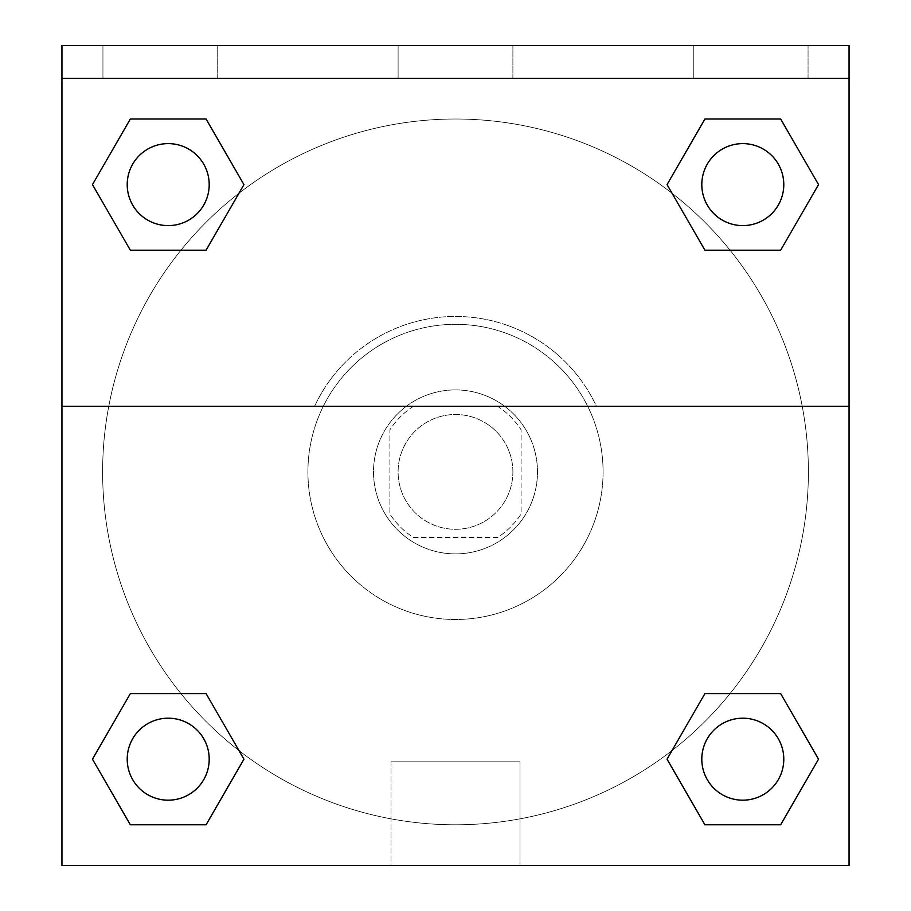 <?xml version="1.0" encoding="UTF-8"?>
<svg xmlns="http://www.w3.org/2000/svg" width="911" height="911" viewBox="0 0 911 911"><rect width="100%" height="100%" fill="white"/><g stroke="black" fill="none" stroke-linecap="round" stroke-linejoin="round"><path stroke-width="0.68" stroke-dasharray="4.55 3.42" d="M512.893 471.898A57.393 57.393 0 0 0 426.803 422.192A57.393 57.393 0 0 0 426.803 521.604A57.393 57.393 0 0 0 512.893 471.898A57.393 57.393 0 0 0 426.803 422.192A57.393 57.393 0 0 0 426.803 521.604A57.393 57.393 0 0 0 512.893 471.898M497.565 537.49L413.435 537.49A77.925 77.925 0 0 1 389.908 513.963L389.908 429.833A77.925 77.925 0 0 1 413.435 406.306L497.565 406.306A77.925 77.925 0 0 1 521.092 429.833L521.092 513.963A77.925 77.925 0 0 1 497.565 537.49L413.435 537.49A77.925 77.925 0 0 1 389.908 513.963L389.908 429.833A77.925 77.925 0 0 1 413.435 406.306L497.565 406.306A77.925 77.925 0 0 1 521.092 429.833L521.092 513.963A77.925 77.925 0 0 1 497.565 537.49M455.5 389.908A81.99 81.99 0 0 1 526.501 512.893A81.99 81.99 0 0 1 384.499 512.893A81.99 81.99 0 0 1 455.5 389.908A81.99 81.99 0 0 0 373.51 471.898A81.99 81.99 0 0 0 455.5 553.888A81.99 81.99 0 0 0 537.49 471.898A81.99 81.99 0 0 0 455.5 389.908M603.082 471.898A147.582 147.582 0 0 0 381.709 344.085A147.582 147.582 0 0 0 381.709 599.711A147.582 147.582 0 0 0 603.082 471.898A147.582 147.582 0 0 0 381.709 344.085A147.582 147.582 0 0 0 381.709 599.711A147.582 147.582 0 0 0 603.082 471.898M61.948 406.306L314.568 406.306L61.948 406.306L61.948 78.346L849.052 78.346L849.052 45.55L849.052 865.45L61.948 865.45L61.948 406.306L596.432 406.306A155.451 155.451 0 0 0 314.568 406.306A155.451 155.451 0 0 1 596.432 406.306L849.052 406.306L849.052 865.45L61.948 865.45L61.948 78.346L849.052 78.346L61.948 78.346L61.948 45.55L61.948 78.346L849.052 78.346L61.948 78.346L849.052 78.346L849.052 865.45L61.948 865.45L61.948 78.346L849.052 78.346L849.052 406.306M730.053 693.601L780.659 693.601L818.533 759.193L780.659 693.601L730.053 693.601L780.659 693.601L818.533 759.193L780.659 824.785L704.92 824.785L667.057 759.193L672.056 750.516M206.08 693.601L243.943 759.193L206.08 693.601L243.943 759.193L206.08 824.785L243.943 759.193L206.08 693.601L243.943 759.193L206.08 824.785L130.341 824.785L92.466 759.193L130.341 693.601L180.947 693.601M849.052 430.903L849.052 512.893L849.029 430.903M783.79 759.193A40.995 40.995 0 0 0 722.298 723.687A40.995 40.995 0 0 0 722.298 794.688A40.995 40.995 0 0 0 783.79 759.193A40.995 40.995 0 0 1 742.795 800.188A40.995 40.995 0 0 1 701.8 759.193A40.995 40.995 0 0 1 742.795 718.198A40.995 40.995 0 0 1 783.79 759.193A40.995 40.995 0 0 0 722.298 723.687A40.995 40.995 0 0 0 722.298 794.688A40.995 40.995 0 0 0 783.79 759.193A40.995 40.995 0 0 0 722.298 723.687A40.995 40.995 0 0 0 722.298 794.688A40.995 40.995 0 0 0 783.79 759.193A40.995 40.995 0 0 0 722.298 723.687A40.995 40.995 0 0 0 722.298 794.688A40.995 40.995 0 0 0 783.79 759.193M783.79 184.603A40.995 40.995 0 0 0 722.298 149.108A40.995 40.995 0 0 0 722.298 220.109A40.995 40.995 0 0 0 783.79 184.603A40.995 40.995 0 0 0 722.298 149.108A40.995 40.995 0 0 0 722.298 220.109A40.995 40.995 0 0 0 783.79 184.603A40.995 40.995 0 0 0 722.298 149.108A40.995 40.995 0 0 0 722.298 220.109A40.995 40.995 0 0 0 783.79 184.603A40.995 40.995 0 0 0 722.298 149.108A40.995 40.995 0 0 0 722.298 220.109A40.995 40.995 0 0 0 783.79 184.603A40.995 40.995 0 0 0 722.298 149.108A40.995 40.995 0 0 0 722.298 220.109A40.995 40.995 0 0 0 783.79 184.603M209.2 184.603A40.995 40.995 0 0 0 147.707 149.108A40.995 40.995 0 0 0 147.707 220.109A40.995 40.995 0 0 0 209.2 184.603A40.995 40.995 0 0 0 147.707 149.108A40.995 40.995 0 0 0 147.707 220.109A40.995 40.995 0 0 0 209.2 184.603A40.995 40.995 0 0 0 147.707 149.108A40.995 40.995 0 0 0 147.707 220.109A40.995 40.995 0 0 0 209.2 184.603A40.995 40.995 0 0 0 147.707 149.108A40.995 40.995 0 0 0 147.707 220.109A40.995 40.995 0 0 0 209.2 184.603A40.995 40.995 0 0 0 147.707 149.108A40.995 40.995 0 0 0 147.707 220.109A40.995 40.995 0 0 0 209.2 184.603M209.2 759.193A40.995 40.995 0 0 0 147.707 723.687A40.995 40.995 0 0 0 147.707 794.688A40.995 40.995 0 0 0 209.2 759.193A40.995 40.995 0 0 0 147.707 723.687A40.995 40.995 0 0 0 147.707 794.688A40.995 40.995 0 0 0 209.2 759.193A40.995 40.995 0 0 0 147.707 723.687A40.995 40.995 0 0 0 147.707 794.688A40.995 40.995 0 0 0 209.2 759.193A40.995 40.995 0 0 0 147.707 723.687A40.995 40.995 0 0 0 147.707 794.688A40.995 40.995 0 0 0 209.2 759.193A40.995 40.995 0 0 0 147.707 723.687A40.995 40.995 0 0 0 147.707 794.688A40.995 40.995 0 0 0 209.2 759.193M102.613 471.898A352.887 352.887 0 0 0 455.5 824.785A352.887 352.887 0 0 0 808.387 471.898A352.887 352.887 0 0 0 455.5 119.011A352.887 352.887 0 0 0 102.613 471.898M455.5 78.346L414.505 78.346L455.5 78.369M391.013 865.45L519.987 865.45L391.013 865.45L391.013 761.812L519.987 761.812L391.013 761.812L519.987 761.812L391.013 761.812L391.013 865.45L519.987 865.45L391.013 865.45M61.948 512.893L61.948 430.903L61.971 512.893M849.052 78.346L849.052 45.55L61.948 45.55L849.052 45.55L61.948 45.55L61.948 78.346M693.271 45.55L808.057 45.55L693.271 45.55L808.057 45.55L693.271 45.55L693.271 78.346L808.057 78.346L693.271 78.346L808.057 78.346L693.271 78.346L693.271 45.55M102.943 45.55L217.729 45.55L102.943 45.55L217.729 45.55L102.943 45.55L102.943 78.346L217.729 78.346L102.943 78.346L217.729 78.346L102.943 78.346L102.943 45.55M398.107 45.55L512.893 45.55L398.107 45.55L512.893 45.55L398.107 45.55L398.107 78.346L512.893 78.346L398.107 78.346L512.893 78.346L398.107 78.346L398.107 45.55M180.947 250.195L130.341 250.195L92.466 184.603L130.341 250.195L180.947 250.195L130.341 250.195L92.466 184.603L130.341 119.011L206.08 119.011L243.943 184.603L238.944 193.28A352.887 352.887 0 0 0 300.414 788.88A352.887 352.887 0 0 0 808.387 471.898A352.887 352.887 0 0 0 238.944 193.28M704.92 250.195L667.057 184.603L704.92 250.195L667.057 184.603L704.92 250.195L667.057 184.603L704.92 119.011L780.659 119.011L818.533 184.603L780.659 250.195L730.053 250.195M92.466 759.193L130.341 824.785L206.08 824.785L243.943 759.193L206.08 824.785L130.341 824.785L92.466 759.193L130.341 824.785L92.466 759.193L130.341 693.601M818.533 759.193L780.659 824.785L818.533 759.193L780.659 693.601L818.533 759.193L780.659 824.785L704.92 824.785L667.057 759.193L704.92 824.785L667.057 759.193L704.92 693.601M667.057 184.603L704.92 119.011L667.057 184.603L704.92 119.011L780.659 119.011L818.533 184.603L780.659 119.011L818.533 184.603L780.659 250.195M92.466 184.603L130.341 119.011L92.466 184.603L130.341 250.195L92.466 184.603L130.341 119.011L206.08 119.011L243.943 184.603L206.08 119.011L243.943 184.603L206.08 250.195M808.057 78.346L808.057 45.55L808.057 78.346M217.729 78.346L217.729 45.55L217.729 78.346M780.659 824.785L704.92 824.785L667.057 759.193M704.92 119.011L780.659 119.011L818.533 184.603M130.341 119.011L206.08 119.011L243.943 184.603M519.987 865.45L519.987 761.812L519.987 865.45M512.893 78.346L512.893 45.55L512.893 78.346"/><path stroke-width="1.37" d="M672.056 750.516L704.92 693.601L730.053 693.601L704.92 693.601L667.057 759.193L704.92 693.601L780.659 693.601L704.92 693.601L780.659 693.601L818.533 759.193L780.659 824.785L818.533 759.193M130.341 693.601L206.08 693.601L130.341 693.601L92.466 759.193L130.341 693.601L206.08 693.601L243.943 759.193L206.08 824.785L130.341 824.785L206.08 824.785L130.341 824.785L92.466 759.193M238.944 193.28L206.08 250.195L180.947 250.195L206.08 250.195L243.943 184.603L206.08 250.195L130.341 250.195L206.08 250.195L130.341 250.195L92.466 184.603L130.341 119.011L92.466 184.603M780.659 250.195L704.92 250.195L780.659 250.195L818.533 184.603L780.659 250.195L704.92 250.195L667.057 184.603L704.92 119.011L667.057 184.603M849.052 78.346L849.052 45.55L61.948 45.55L61.948 78.346L849.052 78.346L849.052 865.45L61.948 865.45L61.948 78.346M780.659 824.785L704.92 824.785L780.659 824.785L704.92 824.785L667.057 759.193M61.948 406.306L849.052 406.306M704.92 119.011L780.659 119.011L704.92 119.011L780.659 119.011L818.533 184.603M130.341 119.011L206.08 119.011L130.341 119.011L206.08 119.011L243.943 184.603M783.79 759.193A40.995 40.995 0 0 0 722.298 723.687A40.995 40.995 0 0 0 722.298 794.688A40.995 40.995 0 0 0 783.79 759.193M209.2 759.193A40.995 40.995 0 0 0 147.707 723.687A40.995 40.995 0 0 0 147.707 794.688A40.995 40.995 0 0 0 209.2 759.193M783.79 184.603A40.995 40.995 0 0 0 722.298 149.108A40.995 40.995 0 0 0 722.298 220.109A40.995 40.995 0 0 0 783.79 184.603M209.2 184.603A40.995 40.995 0 0 0 147.707 149.108A40.995 40.995 0 0 0 147.707 220.109A40.995 40.995 0 0 0 209.2 184.603M704.92 693.601L730.053 693.601M180.947 693.601L206.08 693.601M730.053 250.195L704.92 250.195M206.08 250.195L180.947 250.195"/></g></svg>
